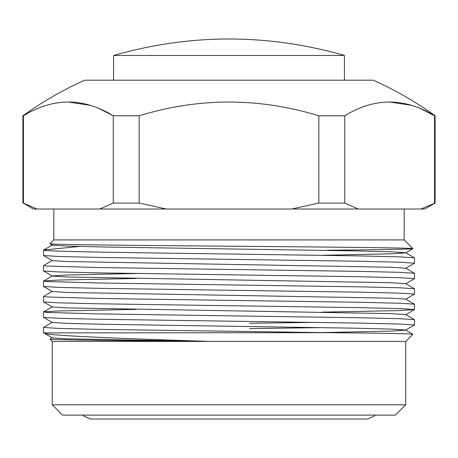 <?xml version="1.0" encoding="UTF-8"?>
<svg xmlns="http://www.w3.org/2000/svg" width="458" height="458" viewBox="0 0 458 458"><rect width="100%" height="100%" fill="white"/><g stroke="black" fill="none" stroke-linecap="round" stroke-linejoin="round"><path stroke-width="0.69" d="M49.985 243.753C46.819 244.583 133.593 245.408 230.952 246.221C328.317 247.039 414.438 247.852 412.916 248.654L404.185 239.923L53.815 239.923L49.985 243.753L52.315 245.127L66.542 246.072L104.035 247.011L353.965 250.875L391.458 251.808L405.685 252.753L414.444 257.808L399.548 256.869L360.16 255.93L229 253.995C132.74 252.742 45.302 251.494 43.665 250.228L43.665 250.228M412.916 334.243C411.479 333.71 382.951 333.184 327.338 332.668L43.733 332.892C44.632 335.685 120.03 338.468 209.907 341.428L405.731 341.428L412.916 334.243L405.685 330.041L391.458 329.096L353.965 328.163L104.035 324.298L66.542 323.359L52.315 322.415L43.556 317.36L58.452 318.299L97.84 319.237L360.16 323.102L400.372 324.069L414.49 325.037L405.685 330.041M43.733 332.892L52.315 337.872L66.542 338.817L209.907 341.428C121.599 340.649 48.903 339.899 49.985 339.143L52.315 337.769M52.269 404.803L405.731 404.803L395.426 415.108L62.574 415.108L52.269 404.803L52.269 341.428L49.985 339.143M43.51 250.228L43.556 255.53L58.452 256.469L97.84 257.407L360.16 261.272L400.372 262.239L414.49 263.207L414.444 257.808M414.49 263.207L405.685 268.314M43.51 265.588L43.556 270.987L58.452 271.926L97.84 272.865L360.16 276.729L400.372 277.697L414.49 278.664L414.444 273.266L399.548 272.327L360.16 271.388L97.84 267.524L47.008 266.058L43.556 265.537L52.315 260.482M414.49 278.664L405.685 283.771M43.51 281.046L43.556 286.445L58.452 287.384L97.84 288.322L360.16 292.187L400.372 293.154L414.49 294.122L414.444 288.723L399.548 287.784L360.16 286.845L97.84 282.981L47.008 281.515L43.556 280.994L58.452 280.056L135.997 278.481M414.49 294.122L405.685 299.229M43.51 296.503L43.556 301.902L58.452 302.841L97.84 303.78L360.16 307.644L400.372 308.612L414.49 309.579L414.444 304.181L399.548 303.242L360.16 302.303L97.84 298.439L47.008 296.973L43.556 296.452L52.315 291.397M414.49 309.579L399.548 310.57L322.003 312.144M249.61 323.291L315.087 322.363M414.49 325.037L414.444 319.638L399.548 318.699L360.16 317.76L97.84 313.896L47.008 312.43L43.556 311.909L58.452 310.971L135.997 309.396M322.003 327.602L249.61 328.632M327.338 332.668L97.84 329.354L57.628 328.386L43.51 327.418L52.315 322.312M43.51 311.961L43.556 317.36M344.416 80.196L344.416 55.464L113.584 55.464L113.584 80.196L84.73 80.196C62.918 89.968 42.308 101.831 22.9 115.777L23.444 115.777C53.3 97.462 83.247 97.462 113.281 115.777L113.281 203.06L99.701 209.008L424.795 209.008L435.1 203.06L420.982 209.008M327.338 250.228C382.951 249.713 411.479 249.186 412.916 248.654L405.685 252.856L391.458 253.801L322.003 255.295M322.003 332.582L391.458 331.088L405.685 330.144M414.444 319.638L405.685 314.583L391.458 313.638L66.542 307.902L52.315 306.957L43.556 301.902M414.444 304.181L405.685 299.126L391.458 298.181L66.542 292.444L52.315 291.5L43.556 286.445M414.444 288.723L405.685 283.668L391.458 282.723L66.542 276.987L52.315 276.042L43.556 270.987M43.556 280.994L52.315 275.939L66.542 274.995L135.997 273.5M414.444 273.266L405.685 268.211L391.458 267.266L66.542 261.529L52.315 260.585L43.556 255.53M43.733 250.005L79.394 246.467M52.269 341.428L209.907 341.428M37.018 209.008L23.444 203.06L33.205 209.008L99.701 209.008M166.317 209.008L139.163 203.06L139.163 115.777C198.881 97.462 258.77 97.462 318.837 115.777L318.837 203.06L291.683 209.008M139.163 203.06L113.281 203.06M23.444 203.06L23.444 115.777M113.218 115.742L97.405 107.699M90.799 105.403L68.397 102.031M44.689 105.787L41.827 106.754M358.299 209.008L344.719 203.06L344.719 115.777L318.837 115.777L317.022 115.216M182.868 105.592L175.74 106.788M344.719 115.777C374.581 97.462 404.523 97.462 434.556 115.777L418.686 107.699M412.08 105.403L389.672 102.031M365.965 105.787L363.102 106.754M84.73 80.196L373.27 80.196C395.082 89.968 415.692 101.831 435.1 115.777L434.556 115.777L434.556 203.06M344.719 203.06L318.837 203.06M113.281 115.777L139.163 115.777M82.881 415.108L83.533 415.933L90.398 419.024L367.602 419.024L374.467 415.933L375.119 415.108M43.51 327.418L43.51 332.668M404.185 239.923L404.185 209.008M405.731 404.803L405.731 341.428M414.444 309.631L405.685 314.686M43.556 311.909L52.315 306.854M43.905 249.879L52.315 245.024M53.815 239.923L53.815 209.008M22.9 203.06L22.9 115.777M435.1 203.06L435.1 115.777M344.416 55.464C267.472 33.503 190.528 33.503 113.584 55.464"/></g></svg>
